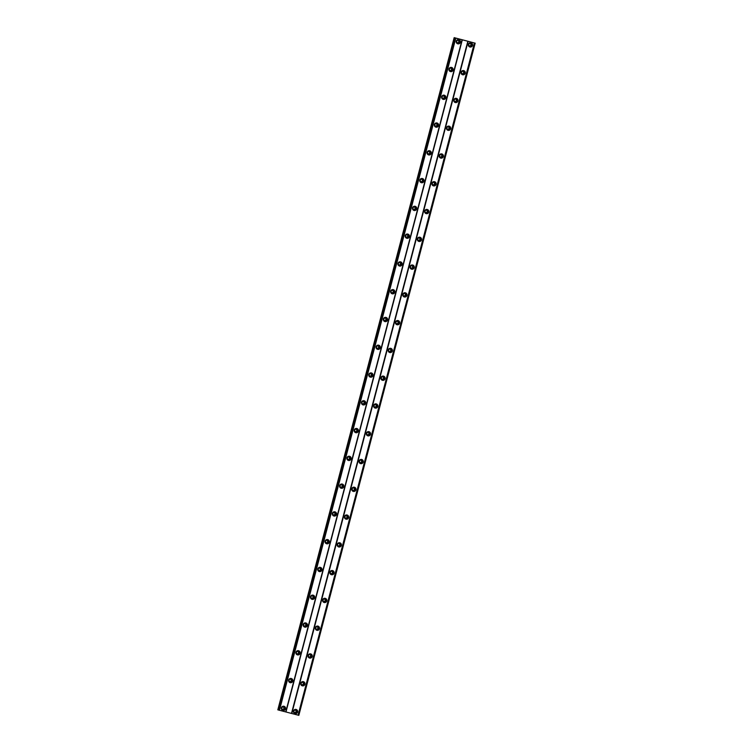 <?xml version="1.0" encoding="UTF-8"?>
<svg xmlns="http://www.w3.org/2000/svg" width="753" height="753" viewBox="0 0 753 753"><rect width="100%" height="100%" fill="white"/><g stroke="black" fill="none" stroke-linecap="round" stroke-linejoin="round"><path stroke-width="1.13" d="M284.295 708.564A1.29 1.28 -73.1 0 1 282.676 709.477A1.29 1.28 -73.1 0 1 281.82 707.914A1.29 1.28 -73.1 0 1 283.429 707.001A1.29 1.28 -73.1 0 1 284.295 708.564M283.222 706.963A1.29 1.28 -73.1 0 1 282.479 709.392M459.179 41.952A1.29 1.28 -73.1 0 1 457.56 42.855A1.29 1.28 -73.1 0 1 456.704 41.302A1.29 1.28 -73.1 0 1 458.313 40.389A1.29 1.28 -73.1 0 1 459.179 41.952M458.106 40.342A1.29 1.28 -73.1 0 1 457.363 42.78M451.894 69.728A1.29 1.28 -73.1 0 1 450.275 70.631A1.29 1.28 -73.1 0 1 449.409 69.078A1.29 1.28 -73.1 0 1 451.028 68.165A1.29 1.28 -73.1 0 1 451.894 69.728M450.812 68.118A1.29 1.28 -73.1 0 1 450.078 70.556M444.609 97.495A1.29 1.28 -73.1 0 1 442.99 98.408A1.29 1.28 -73.1 0 1 442.124 96.855A1.29 1.28 -73.1 0 1 443.743 95.942A1.29 1.28 -73.1 0 1 444.609 97.495M443.526 95.895A1.29 1.28 -73.1 0 1 442.783 98.332M437.314 125.271A1.29 1.28 -73.1 0 1 435.705 126.184A1.29 1.28 -73.1 0 1 434.839 124.631A1.29 1.28 -73.1 0 1 436.458 123.718A1.29 1.28 -73.1 0 1 437.314 125.271M436.241 123.671A1.29 1.28 -73.1 0 1 435.498 126.109M430.029 153.047A1.29 1.28 -73.1 0 1 428.419 153.96A1.29 1.28 -73.1 0 1 427.553 152.398A1.29 1.28 -73.1 0 1 429.172 151.494A1.29 1.28 -73.1 0 1 430.029 153.047M428.956 151.447A1.29 1.28 -73.1 0 1 428.212 153.885M422.744 180.824A1.29 1.28 -73.1 0 1 421.125 181.737A1.29 1.28 -73.1 0 1 420.268 180.174A1.29 1.28 -73.1 0 1 421.878 179.261A1.29 1.28 -73.1 0 1 422.744 180.824M421.671 179.223A1.29 1.28 -73.1 0 1 420.927 181.661M415.458 208.6A1.29 1.28 -73.1 0 1 413.839 209.513A1.29 1.28 -73.1 0 1 412.983 207.95A1.29 1.28 -73.1 0 1 414.592 207.037A1.29 1.28 -73.1 0 1 415.458 208.6M414.385 207A1.29 1.28 -73.1 0 1 413.642 209.438M408.173 236.376A1.29 1.28 -73.1 0 1 406.554 237.289A1.29 1.28 -73.1 0 1 405.688 235.727A1.29 1.28 -73.1 0 1 407.307 234.814A1.29 1.28 -73.1 0 1 408.173 236.376M407.091 234.776A1.29 1.28 -73.1 0 1 406.356 237.204M400.888 264.152A1.29 1.28 -73.1 0 1 399.269 265.065A1.29 1.28 -73.1 0 1 398.403 263.503A1.29 1.28 -73.1 0 1 400.022 262.59A1.29 1.28 -73.1 0 1 400.888 264.152M399.805 262.543A1.29 1.28 -73.1 0 1 399.062 264.981M393.593 291.929A1.29 1.28 -73.1 0 1 391.984 292.842A1.29 1.28 -73.1 0 1 391.118 291.279A1.29 1.28 -73.1 0 1 392.737 290.366A1.29 1.28 -73.1 0 1 393.593 291.929M392.52 290.319A1.29 1.28 -73.1 0 1 391.776 292.757M386.308 319.705A1.29 1.28 -73.1 0 1 384.698 320.618A1.29 1.28 -73.1 0 1 383.832 319.056A1.29 1.28 -73.1 0 1 385.451 318.142A1.29 1.28 -73.1 0 1 386.308 319.705M385.235 318.095A1.29 1.28 -73.1 0 1 384.491 320.533M379.023 347.481A1.29 1.28 -73.1 0 1 377.404 348.394A1.29 1.28 -73.1 0 1 376.547 346.832A1.29 1.28 -73.1 0 1 378.157 345.919A1.29 1.28 -73.1 0 1 379.023 347.481M377.95 345.872A1.29 1.28 -73.1 0 1 377.206 348.31M371.737 375.258A1.29 1.28 -73.1 0 1 370.118 376.171A1.29 1.28 -73.1 0 1 369.262 374.608A1.29 1.28 -73.1 0 1 370.871 373.695A1.29 1.28 -73.1 0 1 371.737 375.258M370.664 373.648A1.29 1.28 -73.1 0 1 369.921 376.086M364.452 403.034A1.29 1.28 -73.1 0 1 362.833 403.947A1.29 1.28 -73.1 0 1 361.967 402.384A1.29 1.28 -73.1 0 1 363.586 401.471A1.29 1.28 -73.1 0 1 364.452 403.034M363.37 401.424A1.29 1.28 -73.1 0 1 362.635 403.862M357.167 430.81A1.29 1.28 -73.1 0 1 355.548 431.723A1.29 1.28 -73.1 0 1 354.682 430.161A1.29 1.28 -73.1 0 1 356.301 429.248A1.29 1.28 -73.1 0 1 357.167 430.81M356.084 429.201A1.29 1.28 -73.1 0 1 355.341 431.638M349.872 458.586A1.29 1.28 -73.1 0 1 348.262 459.499A1.29 1.28 -73.1 0 1 347.397 457.937A1.29 1.28 -73.1 0 1 349.016 457.024A1.29 1.28 -73.1 0 1 349.872 458.586M348.799 456.977A1.29 1.28 -73.1 0 1 348.055 459.415M342.587 486.363A1.29 1.28 -73.1 0 1 340.977 487.276A1.29 1.28 -73.1 0 1 340.111 485.713A1.29 1.28 -73.1 0 1 341.73 484.8A1.29 1.28 -73.1 0 1 342.587 486.363M341.514 484.753A1.29 1.28 -73.1 0 1 340.77 487.191M335.301 514.139A1.29 1.28 -73.1 0 1 333.683 515.043A1.29 1.28 -73.1 0 1 332.826 513.49A1.29 1.28 -73.1 0 1 334.436 512.577A1.29 1.28 -73.1 0 1 335.301 514.139M334.228 512.529A1.29 1.28 -73.1 0 1 333.485 514.967M328.016 541.906A1.29 1.28 -73.1 0 1 326.397 542.819A1.29 1.28 -73.1 0 1 325.541 541.266A1.29 1.28 -73.1 0 1 327.15 540.353A1.29 1.28 -73.1 0 1 328.016 541.906M326.943 540.306A1.29 1.28 -73.1 0 1 326.2 542.744M320.731 569.682A1.29 1.28 -73.1 0 1 319.112 570.595A1.29 1.28 -73.1 0 1 318.246 569.042A1.29 1.28 -73.1 0 1 319.865 568.129A1.29 1.28 -73.1 0 1 320.731 569.682M319.649 568.082A1.29 1.28 -73.1 0 1 318.914 570.52M313.446 597.458A1.29 1.28 -73.1 0 1 311.827 598.371A1.29 1.28 -73.1 0 1 310.961 596.809A1.29 1.28 -73.1 0 1 312.58 595.905A1.29 1.28 -73.1 0 1 313.446 597.458M312.363 595.858A1.29 1.28 -73.1 0 1 311.62 598.296M306.151 625.235A1.29 1.28 -73.1 0 1 304.541 626.148A1.29 1.28 -73.1 0 1 303.675 624.585A1.29 1.28 -73.1 0 1 305.294 623.682A1.29 1.28 -73.1 0 1 306.151 625.235M305.078 623.635A1.29 1.28 -73.1 0 1 304.334 626.072M298.866 653.011A1.29 1.28 -73.1 0 1 297.256 653.924A1.29 1.28 -73.1 0 1 296.39 652.362A1.29 1.28 -73.1 0 1 298.009 651.449A1.29 1.28 -73.1 0 1 298.866 653.011M297.793 651.411A1.29 1.28 -73.1 0 1 297.049 653.849M291.58 680.787A1.29 1.28 -73.1 0 1 289.961 681.7A1.29 1.28 -73.1 0 1 289.105 680.138A1.29 1.28 -73.1 0 1 290.714 679.225A1.29 1.28 -73.1 0 1 291.58 680.787M290.507 679.187A1.29 1.28 -73.1 0 1 289.764 681.616M293.491 710.992A2.155 2.137 106.9 0 0 294.931 713.59A2.155 2.137 106.9 0 0 297.623 712.065A2.155 2.137 106.9 0 0 296.183 709.467A2.155 2.137 106.9 0 0 293.491 710.992M294.743 713.524A2.155 2.137 106.9 0 0 295.985 709.42M468.375 44.371A2.155 2.137 106.9 0 0 469.816 46.968A2.155 2.137 106.9 0 0 472.507 45.453A2.155 2.137 106.9 0 0 471.067 42.846A2.155 2.137 106.9 0 0 468.375 44.371M469.627 46.902A2.155 2.137 106.9 0 0 470.87 42.799M461.09 72.147A2.155 2.137 106.9 0 0 462.53 74.745A2.155 2.137 106.9 0 0 465.222 73.229A2.155 2.137 106.9 0 0 463.782 70.622A2.155 2.137 106.9 0 0 461.09 72.147M462.333 74.679A2.155 2.137 106.9 0 0 463.584 70.575M453.805 99.923A2.155 2.137 106.9 0 0 455.236 102.521A2.155 2.137 106.9 0 0 457.928 101.006A2.155 2.137 106.9 0 0 456.497 98.398A2.155 2.137 106.9 0 0 453.805 99.923M455.047 102.455A2.155 2.137 106.9 0 0 456.299 98.351M446.51 127.699A2.155 2.137 106.9 0 0 447.95 130.297A2.155 2.137 106.9 0 0 450.642 128.782A2.155 2.137 106.9 0 0 449.212 126.175A2.155 2.137 106.9 0 0 446.51 127.699M447.762 130.231A2.155 2.137 106.9 0 0 449.014 126.127M439.225 155.476A2.155 2.137 106.9 0 0 440.665 158.074A2.155 2.137 106.9 0 0 443.357 156.558A2.155 2.137 106.9 0 0 441.917 153.951A2.155 2.137 106.9 0 0 439.225 155.476M440.477 158.008A2.155 2.137 106.9 0 0 441.729 153.904M431.94 183.252A2.155 2.137 106.9 0 0 433.38 185.85A2.155 2.137 106.9 0 0 436.072 184.325A2.155 2.137 106.9 0 0 434.632 181.727A2.155 2.137 106.9 0 0 431.94 183.252M433.191 185.784A2.155 2.137 106.9 0 0 434.434 181.68M424.654 211.028A2.155 2.137 106.9 0 0 426.094 213.626A2.155 2.137 106.9 0 0 428.786 212.101A2.155 2.137 106.9 0 0 427.346 209.503A2.155 2.137 106.9 0 0 424.654 211.028M425.906 213.56A2.155 2.137 106.9 0 0 427.149 209.456M417.369 238.805A2.155 2.137 106.9 0 0 418.809 241.402A2.155 2.137 106.9 0 0 421.501 239.878A2.155 2.137 106.9 0 0 420.061 237.28A2.155 2.137 106.9 0 0 417.369 238.805M418.612 241.336A2.155 2.137 106.9 0 0 419.863 237.233M410.084 266.571A2.155 2.137 106.9 0 0 411.514 269.179A2.155 2.137 106.9 0 0 414.216 267.654A2.155 2.137 106.9 0 0 412.776 265.056A2.155 2.137 106.9 0 0 410.084 266.571M411.326 269.113A2.155 2.137 106.9 0 0 412.578 265.009M402.799 294.348A2.155 2.137 106.9 0 0 404.229 296.955A2.155 2.137 106.9 0 0 406.921 295.43A2.155 2.137 106.9 0 0 405.49 292.832A2.155 2.137 106.9 0 0 402.799 294.348M404.041 296.88A2.155 2.137 106.9 0 0 405.293 292.785M395.504 322.124A2.155 2.137 106.9 0 0 396.944 324.731A2.155 2.137 106.9 0 0 399.636 323.206A2.155 2.137 106.9 0 0 398.196 320.609A2.155 2.137 106.9 0 0 395.504 322.124M396.756 324.656A2.155 2.137 106.9 0 0 398.008 320.562M388.219 349.9A2.155 2.137 106.9 0 0 389.659 352.508A2.155 2.137 106.9 0 0 392.351 350.983A2.155 2.137 106.9 0 0 390.911 348.385A2.155 2.137 106.9 0 0 388.219 349.9M389.47 352.432A2.155 2.137 106.9 0 0 390.713 348.338M380.933 377.677A2.155 2.137 106.9 0 0 382.373 380.284A2.155 2.137 106.9 0 0 385.065 378.759A2.155 2.137 106.9 0 0 383.625 376.161A2.155 2.137 106.9 0 0 380.933 377.677M382.185 380.209A2.155 2.137 106.9 0 0 383.428 376.105M373.648 405.453A2.155 2.137 106.9 0 0 375.088 408.051A2.155 2.137 106.9 0 0 377.78 406.535A2.155 2.137 106.9 0 0 376.34 403.937A2.155 2.137 106.9 0 0 373.648 405.453M374.89 407.985A2.155 2.137 106.9 0 0 376.142 403.881M366.363 433.229A2.155 2.137 106.9 0 0 367.793 435.827A2.155 2.137 106.9 0 0 370.495 434.312A2.155 2.137 106.9 0 0 369.055 431.714A2.155 2.137 106.9 0 0 366.363 433.229M367.605 435.761A2.155 2.137 106.9 0 0 368.857 431.657M359.077 461.005A2.155 2.137 106.9 0 0 360.508 463.603A2.155 2.137 106.9 0 0 363.2 462.088A2.155 2.137 106.9 0 0 361.769 459.49A2.155 2.137 106.9 0 0 359.077 461.005M360.32 463.537A2.155 2.137 106.9 0 0 361.572 459.434M351.783 488.782A2.155 2.137 106.9 0 0 353.223 491.38A2.155 2.137 106.9 0 0 355.915 489.864A2.155 2.137 106.9 0 0 354.475 487.257A2.155 2.137 106.9 0 0 351.783 488.782M353.035 491.314A2.155 2.137 106.9 0 0 354.286 487.21M344.498 516.558A2.155 2.137 106.9 0 0 345.938 519.156A2.155 2.137 106.9 0 0 348.63 517.64A2.155 2.137 106.9 0 0 347.189 515.033A2.155 2.137 106.9 0 0 344.498 516.558M345.749 519.09A2.155 2.137 106.9 0 0 346.992 514.986M337.212 544.334A2.155 2.137 106.9 0 0 338.652 546.932A2.155 2.137 106.9 0 0 341.344 545.417A2.155 2.137 106.9 0 0 339.904 542.809A2.155 2.137 106.9 0 0 337.212 544.334M338.464 546.866A2.155 2.137 106.9 0 0 339.707 542.762M329.927 572.111A2.155 2.137 106.9 0 0 331.367 574.708A2.155 2.137 106.9 0 0 334.059 573.193A2.155 2.137 106.9 0 0 332.619 570.586A2.155 2.137 106.9 0 0 329.927 572.111M331.169 574.643A2.155 2.137 106.9 0 0 332.421 570.539M322.642 599.887A2.155 2.137 106.9 0 0 324.072 602.485A2.155 2.137 106.9 0 0 326.774 600.969A2.155 2.137 106.9 0 0 325.334 598.362A2.155 2.137 106.9 0 0 322.642 599.887M323.884 602.419A2.155 2.137 106.9 0 0 325.136 598.315M315.356 627.663A2.155 2.137 106.9 0 0 316.787 630.261A2.155 2.137 106.9 0 0 319.479 628.736A2.155 2.137 106.9 0 0 318.048 626.138A2.155 2.137 106.9 0 0 315.356 627.663M316.599 630.195A2.155 2.137 106.9 0 0 317.851 626.091M308.062 655.439A2.155 2.137 106.9 0 0 309.502 658.037A2.155 2.137 106.9 0 0 312.194 656.512A2.155 2.137 106.9 0 0 310.754 653.915A2.155 2.137 106.9 0 0 308.062 655.439M309.314 657.971A2.155 2.137 106.9 0 0 310.565 653.868M300.776 683.216A2.155 2.137 106.9 0 0 302.217 685.814A2.155 2.137 106.9 0 0 304.909 684.289A2.155 2.137 106.9 0 0 303.468 681.691A2.155 2.137 106.9 0 0 300.776 683.216M302.028 685.748A2.155 2.137 106.9 0 0 303.271 681.644M281.377 707.82A2.155 2.137 106.9 0 0 282.817 710.418A2.155 2.137 106.9 0 0 285.509 708.902A2.155 2.137 106.9 0 0 284.069 706.295A2.155 2.137 106.9 0 0 281.377 707.82M282.62 710.352A2.155 2.137 106.9 0 0 283.872 706.248M456.262 41.199A2.155 2.137 106.9 0 0 457.702 43.796A2.155 2.137 106.9 0 0 460.394 42.281A2.155 2.137 106.9 0 0 458.954 39.683A2.155 2.137 106.9 0 0 456.262 41.199M457.504 43.73A2.155 2.137 106.9 0 0 458.756 39.627M448.976 68.975A2.155 2.137 106.9 0 0 450.407 71.573A2.155 2.137 106.9 0 0 453.099 70.057A2.155 2.137 106.9 0 0 451.668 67.459A2.155 2.137 106.9 0 0 448.976 68.975M450.219 71.507A2.155 2.137 106.9 0 0 451.471 67.403M441.682 96.751A2.155 2.137 106.9 0 0 443.122 99.349A2.155 2.137 106.9 0 0 445.814 97.834A2.155 2.137 106.9 0 0 444.374 95.236A2.155 2.137 106.9 0 0 441.682 96.751M442.933 99.283A2.155 2.137 106.9 0 0 444.185 95.179M434.396 124.527A2.155 2.137 106.9 0 0 435.836 127.125A2.155 2.137 106.9 0 0 438.528 125.61A2.155 2.137 106.9 0 0 437.088 123.012A2.155 2.137 106.9 0 0 434.396 124.527M435.648 127.059A2.155 2.137 106.9 0 0 436.9 122.955M427.111 152.304A2.155 2.137 106.9 0 0 428.551 154.902A2.155 2.137 106.9 0 0 431.243 153.386A2.155 2.137 106.9 0 0 429.803 150.779A2.155 2.137 106.9 0 0 427.111 152.304M428.363 154.836A2.155 2.137 106.9 0 0 429.605 150.732M419.826 180.08A2.155 2.137 106.9 0 0 421.266 182.678A2.155 2.137 106.9 0 0 423.958 181.162A2.155 2.137 106.9 0 0 422.518 178.555A2.155 2.137 106.9 0 0 419.826 180.08M421.078 182.612A2.155 2.137 106.9 0 0 422.32 178.508M412.54 207.856A2.155 2.137 106.9 0 0 413.981 210.454A2.155 2.137 106.9 0 0 416.673 208.939A2.155 2.137 106.9 0 0 415.232 206.331A2.155 2.137 106.9 0 0 412.54 207.856M413.783 210.388A2.155 2.137 106.9 0 0 415.035 206.284M405.255 235.633A2.155 2.137 106.9 0 0 406.686 238.23A2.155 2.137 106.9 0 0 409.378 236.715A2.155 2.137 106.9 0 0 407.947 234.108A2.155 2.137 106.9 0 0 405.255 235.633M406.498 238.164A2.155 2.137 106.9 0 0 407.75 234.061M397.961 263.409A2.155 2.137 106.9 0 0 399.401 266.007A2.155 2.137 106.9 0 0 402.093 264.491A2.155 2.137 106.9 0 0 400.652 261.884A2.155 2.137 106.9 0 0 397.961 263.409M399.212 265.941A2.155 2.137 106.9 0 0 400.464 261.837M390.675 291.185A2.155 2.137 106.9 0 0 392.115 293.783A2.155 2.137 106.9 0 0 394.807 292.258A2.155 2.137 106.9 0 0 393.367 289.66A2.155 2.137 106.9 0 0 390.675 291.185M391.927 293.717A2.155 2.137 106.9 0 0 393.179 289.613M383.39 318.961A2.155 2.137 106.9 0 0 384.83 321.559A2.155 2.137 106.9 0 0 387.522 320.034A2.155 2.137 106.9 0 0 386.082 317.437A2.155 2.137 106.9 0 0 383.39 318.961M384.642 321.493A2.155 2.137 106.9 0 0 385.884 317.389M376.105 346.738A2.155 2.137 106.9 0 0 377.545 349.336A2.155 2.137 106.9 0 0 380.237 347.811A2.155 2.137 106.9 0 0 378.797 345.213A2.155 2.137 106.9 0 0 376.105 346.738M377.357 349.27A2.155 2.137 106.9 0 0 378.599 345.166M368.819 374.505A2.155 2.137 106.9 0 0 370.26 377.112A2.155 2.137 106.9 0 0 372.951 375.587A2.155 2.137 106.9 0 0 371.511 372.989A2.155 2.137 106.9 0 0 368.819 374.505M370.062 377.046A2.155 2.137 106.9 0 0 371.314 372.942M361.534 402.281A2.155 2.137 106.9 0 0 362.965 404.888A2.155 2.137 106.9 0 0 365.657 403.363A2.155 2.137 106.9 0 0 364.226 400.765A2.155 2.137 106.9 0 0 361.534 402.281M362.777 404.813A2.155 2.137 106.9 0 0 364.028 400.718M354.239 430.057A2.155 2.137 106.9 0 0 355.68 432.664A2.155 2.137 106.9 0 0 358.372 431.14A2.155 2.137 106.9 0 0 356.931 428.542A2.155 2.137 106.9 0 0 354.239 430.057M355.491 432.589A2.155 2.137 106.9 0 0 356.743 428.495M346.954 457.833A2.155 2.137 106.9 0 0 348.394 460.441A2.155 2.137 106.9 0 0 351.086 458.916A2.155 2.137 106.9 0 0 349.646 456.318A2.155 2.137 106.9 0 0 346.954 457.833M348.206 460.365A2.155 2.137 106.9 0 0 349.458 456.271M339.669 485.61A2.155 2.137 106.9 0 0 341.109 488.217A2.155 2.137 106.9 0 0 343.801 486.692A2.155 2.137 106.9 0 0 342.361 484.094A2.155 2.137 106.9 0 0 339.669 485.61M340.921 488.142A2.155 2.137 106.9 0 0 342.163 484.038M332.384 513.386A2.155 2.137 106.9 0 0 333.824 515.984A2.155 2.137 106.9 0 0 336.516 514.468A2.155 2.137 106.9 0 0 335.076 511.871A2.155 2.137 106.9 0 0 332.384 513.386M333.635 515.918A2.155 2.137 106.9 0 0 334.878 511.814M325.098 541.162A2.155 2.137 106.9 0 0 326.538 543.76A2.155 2.137 106.9 0 0 329.23 542.245A2.155 2.137 106.9 0 0 327.79 539.647A2.155 2.137 106.9 0 0 325.098 541.162M326.341 543.694A2.155 2.137 106.9 0 0 327.593 539.59M317.813 568.939A2.155 2.137 106.9 0 0 319.244 571.536A2.155 2.137 106.9 0 0 321.936 570.021A2.155 2.137 106.9 0 0 320.505 567.423A2.155 2.137 106.9 0 0 317.813 568.939M319.056 571.471A2.155 2.137 106.9 0 0 320.307 567.367M310.518 596.715A2.155 2.137 106.9 0 0 311.958 599.313A2.155 2.137 106.9 0 0 314.65 597.797A2.155 2.137 106.9 0 0 313.21 595.19A2.155 2.137 106.9 0 0 310.518 596.715M311.77 599.247A2.155 2.137 106.9 0 0 313.022 595.143M303.233 624.491A2.155 2.137 106.9 0 0 304.673 627.089A2.155 2.137 106.9 0 0 307.365 625.574A2.155 2.137 106.9 0 0 305.925 622.966A2.155 2.137 106.9 0 0 303.233 624.491M304.485 627.023A2.155 2.137 106.9 0 0 305.737 622.919M295.948 652.267A2.155 2.137 106.9 0 0 297.388 654.865A2.155 2.137 106.9 0 0 300.08 653.35A2.155 2.137 106.9 0 0 298.64 650.743A2.155 2.137 106.9 0 0 295.948 652.267M297.2 654.799A2.155 2.137 106.9 0 0 298.442 650.696M288.663 680.044A2.155 2.137 106.9 0 0 290.103 682.642A2.155 2.137 106.9 0 0 292.795 681.126A2.155 2.137 106.9 0 0 291.355 678.519A2.155 2.137 106.9 0 0 288.663 680.044M289.914 682.576A2.155 2.137 106.9 0 0 291.157 678.472M296.409 711.736A1.29 1.28 -73.1 0 1 294.8 712.649A1.29 1.28 -73.1 0 1 293.934 711.086A1.29 1.28 -73.1 0 1 295.543 710.173A1.29 1.28 -73.1 0 1 296.409 711.736M295.336 710.126A1.29 1.28 -73.1 0 1 294.592 712.564M471.293 45.114A1.29 1.28 -73.1 0 1 469.674 46.027A1.29 1.28 -73.1 0 1 468.818 44.465A1.29 1.28 -73.1 0 1 470.427 43.561A1.29 1.28 -73.1 0 1 471.293 45.114M470.22 43.514A1.29 1.28 -73.1 0 1 469.477 45.952M464.008 72.89A1.29 1.28 -73.1 0 1 462.389 73.803A1.29 1.28 -73.1 0 1 461.533 72.241A1.29 1.28 -73.1 0 1 463.142 71.328A1.29 1.28 -73.1 0 1 464.008 72.89M462.935 71.29A1.29 1.28 -73.1 0 1 462.191 73.728M456.723 100.667A1.29 1.28 -73.1 0 1 455.104 101.58A1.29 1.28 -73.1 0 1 454.238 100.017A1.29 1.28 -73.1 0 1 455.857 99.104A1.29 1.28 -73.1 0 1 456.723 100.667M455.65 99.067A1.29 1.28 -73.1 0 1 454.906 101.504M449.437 128.443A1.29 1.28 -73.1 0 1 447.819 129.356A1.29 1.28 -73.1 0 1 446.953 127.794A1.29 1.28 -73.1 0 1 448.572 126.881A1.29 1.28 -73.1 0 1 449.437 128.443M448.355 126.843A1.29 1.28 -73.1 0 1 447.621 129.271M442.143 156.219A1.29 1.28 -73.1 0 1 440.533 157.132A1.29 1.28 -73.1 0 1 439.667 155.57A1.29 1.28 -73.1 0 1 441.286 154.657A1.29 1.28 -73.1 0 1 442.143 156.219M441.07 154.61A1.29 1.28 -73.1 0 1 440.326 157.048M434.858 183.996A1.29 1.28 -73.1 0 1 433.248 184.909A1.29 1.28 -73.1 0 1 432.382 183.346A1.29 1.28 -73.1 0 1 434.001 182.433A1.29 1.28 -73.1 0 1 434.858 183.996M433.784 182.386A1.29 1.28 -73.1 0 1 433.041 184.824M427.572 211.772A1.29 1.28 -73.1 0 1 425.953 212.685A1.29 1.28 -73.1 0 1 425.097 211.122A1.29 1.28 -73.1 0 1 426.706 210.209A1.29 1.28 -73.1 0 1 427.572 211.772M426.499 210.162A1.29 1.28 -73.1 0 1 425.756 212.6M420.287 239.548A1.29 1.28 -73.1 0 1 418.668 240.461A1.29 1.28 -73.1 0 1 417.811 238.899A1.29 1.28 -73.1 0 1 419.421 237.986A1.29 1.28 -73.1 0 1 420.287 239.548M419.214 237.939A1.29 1.28 -73.1 0 1 418.47 240.376M413.002 267.324A1.29 1.28 -73.1 0 1 411.383 268.237A1.29 1.28 -73.1 0 1 410.517 266.675A1.29 1.28 -73.1 0 1 412.136 265.762A1.29 1.28 -73.1 0 1 413.002 267.324M411.929 265.715A1.29 1.28 -73.1 0 1 411.185 268.153M405.716 295.101A1.29 1.28 -73.1 0 1 404.097 296.014A1.29 1.28 -73.1 0 1 403.231 294.451A1.29 1.28 -73.1 0 1 404.85 293.538A1.29 1.28 -73.1 0 1 405.716 295.101M404.634 293.491A1.29 1.28 -73.1 0 1 403.9 295.929M398.422 322.877A1.29 1.28 -73.1 0 1 396.812 323.79A1.29 1.28 -73.1 0 1 395.946 322.228A1.29 1.28 -73.1 0 1 397.565 321.315A1.29 1.28 -73.1 0 1 398.422 322.877M397.349 321.267A1.29 1.28 -73.1 0 1 396.605 323.705M391.136 350.653A1.29 1.28 -73.1 0 1 389.527 351.566A1.29 1.28 -73.1 0 1 388.661 350.004A1.29 1.28 -73.1 0 1 390.28 349.091A1.29 1.28 -73.1 0 1 391.136 350.653M390.063 349.044A1.29 1.28 -73.1 0 1 389.32 351.482M383.851 378.43A1.29 1.28 -73.1 0 1 382.242 379.333A1.29 1.28 -73.1 0 1 381.376 377.78A1.29 1.28 -73.1 0 1 382.985 376.867A1.29 1.28 -73.1 0 1 383.851 378.43M382.778 376.82A1.29 1.28 -73.1 0 1 382.035 379.258M376.566 406.206A1.29 1.28 -73.1 0 1 374.947 407.109A1.29 1.28 -73.1 0 1 374.09 405.556A1.29 1.28 -73.1 0 1 375.7 404.643A1.29 1.28 -73.1 0 1 376.566 406.206M375.493 404.596A1.29 1.28 -73.1 0 1 374.749 407.034M369.281 433.973A1.29 1.28 -73.1 0 1 367.662 434.886A1.29 1.28 -73.1 0 1 366.805 433.333A1.29 1.28 -73.1 0 1 368.415 432.42A1.29 1.28 -73.1 0 1 369.281 433.973M368.208 432.373A1.29 1.28 -73.1 0 1 367.464 434.81M361.995 461.749A1.29 1.28 -73.1 0 1 360.376 462.662A1.29 1.28 -73.1 0 1 359.51 461.109A1.29 1.28 -73.1 0 1 361.129 460.196A1.29 1.28 -73.1 0 1 361.995 461.749M360.913 460.149A1.29 1.28 -73.1 0 1 360.179 462.587M354.701 489.525A1.29 1.28 -73.1 0 1 353.091 490.438A1.29 1.28 -73.1 0 1 352.225 488.876A1.29 1.28 -73.1 0 1 353.844 487.972A1.29 1.28 -73.1 0 1 354.701 489.525M353.628 487.925A1.29 1.28 -73.1 0 1 352.884 490.363M347.415 517.302A1.29 1.28 -73.1 0 1 345.806 518.215A1.29 1.28 -73.1 0 1 344.94 516.652A1.29 1.28 -73.1 0 1 346.559 515.749A1.29 1.28 -73.1 0 1 347.415 517.302M346.342 515.701A1.29 1.28 -73.1 0 1 345.599 518.139M340.13 545.078A1.29 1.28 -73.1 0 1 338.521 545.991A1.29 1.28 -73.1 0 1 337.655 544.428A1.29 1.28 -73.1 0 1 339.264 543.515A1.29 1.28 -73.1 0 1 340.13 545.078M339.057 543.478A1.29 1.28 -73.1 0 1 338.313 545.916M332.845 572.854A1.29 1.28 -73.1 0 1 331.226 573.767A1.29 1.28 -73.1 0 1 330.369 572.205A1.29 1.28 -73.1 0 1 331.979 571.292A1.29 1.28 -73.1 0 1 332.845 572.854M331.772 571.254A1.29 1.28 -73.1 0 1 331.028 573.682M325.56 600.63A1.29 1.28 -73.1 0 1 323.941 601.543A1.29 1.28 -73.1 0 1 323.084 599.981A1.29 1.28 -73.1 0 1 324.694 599.068A1.29 1.28 -73.1 0 1 325.56 600.63M324.487 599.03A1.29 1.28 -73.1 0 1 323.743 601.459M318.274 628.407A1.29 1.28 -73.1 0 1 316.655 629.32A1.29 1.28 -73.1 0 1 315.789 627.757A1.29 1.28 -73.1 0 1 317.408 626.844A1.29 1.28 -73.1 0 1 318.274 628.407M317.192 626.797A1.29 1.28 -73.1 0 1 316.458 629.235M310.98 656.183A1.29 1.28 -73.1 0 1 309.37 657.096A1.29 1.28 -73.1 0 1 308.504 655.534A1.29 1.28 -73.1 0 1 310.123 654.621A1.29 1.28 -73.1 0 1 310.98 656.183M309.907 654.573A1.29 1.28 -73.1 0 1 309.163 657.011M303.694 683.959A1.29 1.28 -73.1 0 1 302.085 684.872A1.29 1.28 -73.1 0 1 301.219 683.31A1.29 1.28 -73.1 0 1 302.838 682.397A1.29 1.28 -73.1 0 1 303.694 683.959M302.621 682.35A1.29 1.28 -73.1 0 1 301.878 684.788M461.278 39.514L454.163 37.65L277.819 709.825L278.459 710.023L454.803 37.848L475.181 43.175L461.278 39.514M475.181 43.175L298.837 715.35L278.459 710.023M454.163 37.65L454.803 37.848M474.409 42.977L298.066 715.152M291.797 713.515L468.14 41.34M467.829 41.255L291.486 713.43M285.98 711.99L462.323 39.815M462.078 39.758L285.745 711.924M279.467 710.286L455.81 38.111M277.989 709.872L454.323 37.697M474.541 43.015L298.197 715.19M279.297 710.239L455.64 38.074M475.049 43.147L298.706 715.312M278.638 710.07L454.981 37.895M454.746 37.829L278.412 710.004"/></g></svg>
